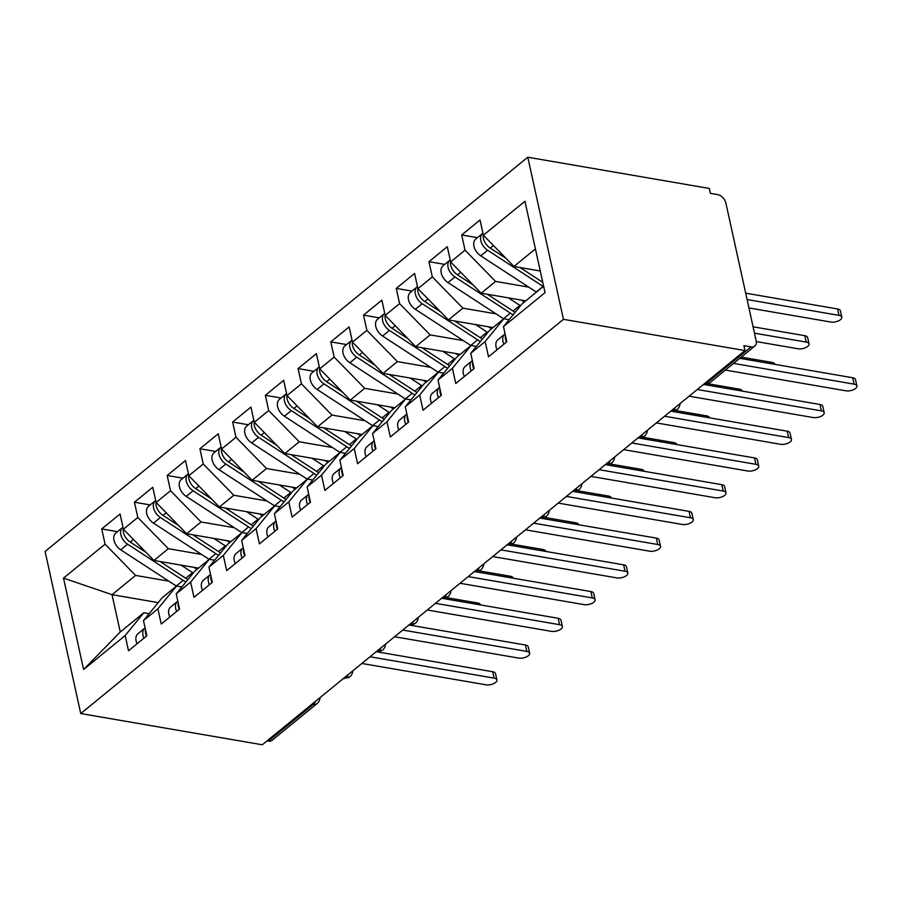 <?xml version="1.0" encoding="UTF-8"?>
<svg xmlns="http://www.w3.org/2000/svg" width="902" height="902" viewBox="0 0 902 902"><rect width="100%" height="100%" fill="white"/><g stroke="black" fill="none" stroke-linecap="round" stroke-linejoin="round"><path stroke-width="1.35" d="M704.845 383.35L706.142 383.564L751.05 346.887A8.468 5.615 50.8 0 0 754.794 346.075A8.468 5.615 50.8 0 0 756.135 340.674L725.896 203.119A8.468 5.615 50.8 0 0 717.564 194.595L710.415 193.366L709.333 188.45L527.794 157.219L45.1 551.438L80.74 713.55L563.446 319.331L527.794 157.219M158.2 602.615L112.04 594.666L120.248 632.009L83.604 669.498L125.164 635.549L128.512 650.782L146.834 635.809L143.486 620.587L157.884 608.827L161.232 624.049L179.566 609.087L176.217 593.854L190.615 582.094L193.964 597.327L212.286 582.354L208.937 567.132L223.335 555.373L226.684 570.594L245.017 555.632L241.668 540.399L256.067 528.64L259.415 543.872L277.737 528.91L274.388 513.678L288.787 501.918L292.135 517.15L310.468 502.177L307.12 486.945L321.518 475.185L324.867 490.417L343.188 475.455L339.84 460.223L354.238 448.463L357.587 463.696L375.92 448.722L372.571 433.501L386.969 421.741L390.318 436.963L408.64 422.001L405.291 406.768L419.689 395.008L423.038 410.241L441.36 395.268L438.022 380.046L452.421 368.287L455.769 383.508L474.091 368.546L470.743 353.313L485.141 341.554L488.489 356.786L506.811 341.813L503.463 326.592L545.034 292.643L524.941 201.27L483.382 235.219L480.033 219.987L461.7 234.948L465.049 250.181L450.65 261.941L447.302 246.708L428.98 261.681L432.329 276.903L417.93 288.663L414.582 273.441L396.249 288.403L399.597 303.636L385.199 315.396L381.85 300.163L363.529 315.136L366.877 330.357L352.479 342.117L349.13 326.896L330.797 341.858L334.146 357.091L319.748 368.85L316.399 353.618L298.077 368.58L301.426 383.812L287.028 395.572L283.679 380.34L265.346 395.313L268.695 410.545L254.296 422.305L250.948 407.073L232.626 422.035L235.974 437.267L221.576 449.027L218.228 433.794L199.906 448.768L203.254 463.989L188.845 475.749L185.496 460.527L167.174 475.489L170.523 490.722L156.125 502.482L152.776 487.249L134.454 502.222L137.803 517.444L123.405 529.203L120.056 513.982L101.723 528.944L117.486 531.661M83.604 669.498L63.512 578.114L105.072 544.177L101.723 528.944M198.474 568.125L153.938 560.458L168.336 548.698L201.518 554.414M123.405 529.203L153.938 560.458M137.803 517.444L168.336 548.698M120.248 632.009L143.813 612.762L149.146 613.676M125.164 635.549L143.813 612.762M231.194 541.392L186.658 533.736L201.056 521.976L234.238 527.681M156.125 502.482L186.658 533.736M170.523 490.722L201.056 521.976M143.486 620.587L162.146 597.789L176.544 586.029L181.866 586.954M157.884 608.827L176.544 586.029M263.925 514.67L219.389 507.003L233.787 495.243L266.969 500.96M188.845 475.749L219.389 507.003M203.254 463.989L233.787 495.243M176.217 593.854L194.866 571.067L209.264 559.308L214.597 560.221M190.615 582.094L209.264 559.308M296.645 487.937L252.109 480.281L266.507 468.521L299.69 474.226M221.576 449.027L252.109 480.281M235.974 437.267L266.507 468.521M208.937 567.132L227.597 544.346L241.995 532.586L247.317 533.499M223.335 555.373L241.995 532.586M329.377 461.215L284.829 453.548L299.238 441.788L332.421 447.505M254.296 422.305L284.829 453.548M268.695 410.545L299.238 441.788M241.668 540.399L260.317 517.613L274.715 505.853L280.037 506.766M256.067 528.64L274.715 505.853M362.097 434.493L317.56 426.826L331.959 415.067L365.141 420.772M287.028 395.572L317.56 426.826M301.426 383.812L331.959 415.067M274.388 513.678L293.037 490.891L307.447 479.131L312.768 480.044M288.787 501.918L307.447 479.131M394.828 407.76L350.28 400.093L364.679 388.334L397.872 394.05M319.748 368.85L350.28 400.093M334.146 357.091L364.679 388.334M307.12 486.945L325.769 464.158L340.167 452.398L345.489 453.323M321.518 475.185L340.167 452.398M427.548 381.039L383.012 373.372L397.41 361.612L430.592 367.317M352.479 342.117L383.012 373.372M366.877 330.357L397.41 361.612M339.84 460.223L358.489 437.436L372.887 425.676L378.22 426.59M354.238 448.463L372.887 425.676M460.279 354.306L415.732 346.65L430.13 334.89L463.312 340.595M385.199 315.396L415.732 346.65M399.597 303.636L430.13 334.89M372.571 433.501L391.22 410.703L405.618 398.943L410.94 399.868M386.969 421.741L405.618 398.943M492.999 327.584L448.463 319.917L462.861 308.157L496.044 313.873M417.93 288.663L448.463 319.917M432.329 276.903L462.861 308.157M405.291 406.768L423.94 383.981L438.338 372.222L443.671 373.135M419.689 395.008L438.338 372.222M525.731 300.851L481.183 293.195L495.581 281.435L528.764 287.14M450.65 261.941L481.183 293.195M465.049 250.181L495.581 281.435M438.022 380.046L456.671 357.26L471.07 345.5L476.391 346.413M452.421 368.287L471.07 345.5M751.05 346.887L743.902 345.658L744.973 350.562L563.446 319.331M540.264 270.995L513.914 266.462L535.416 248.907M483.382 235.219L513.914 266.462M470.743 353.313L489.391 330.527L503.79 318.767L509.123 319.68M485.141 341.554L503.79 318.767M744.973 350.562L262.279 744.781L80.74 713.55M268.356 741.106L313.276 704.417A8.468 5.615 -129.2 0 0 317.008 703.616L272.088 740.294A8.468 5.615 -129.2 0 1 268.356 741.106L267.06 740.88M168.787 581.136L135.604 575.431L112.04 594.666L63.512 578.114M503.463 326.592L522.123 303.805L543.624 286.238M105.072 544.177L135.604 575.431M461.7 234.948L477.462 237.666M680.085 403.566A8.468 8.468 0 0 1 676.985 409.621A8.468 5.615 -129.2 0 1 676.85 409.722A8.468 5.615 -129.2 0 1 673.253 410.433L671.956 410.207M428.98 261.681L444.731 264.387M396.249 288.403L412.011 291.12M363.529 315.136L379.28 317.842M330.797 341.858L346.56 344.564M298.077 368.58L313.828 371.297M265.346 395.313L281.108 398.019M232.626 422.035L248.377 424.752M199.906 448.768L215.657 451.474M167.174 475.489L182.926 478.207M134.454 502.222L150.206 504.928M647.354 430.299A8.468 8.468 0 0 1 644.265 436.342A8.468 5.615 -129.2 0 1 644.129 436.444A8.468 5.615 -129.2 0 1 640.521 437.154L639.225 436.929M614.634 457.021A8.468 8.468 0 0 1 611.533 463.076A8.468 5.615 -129.2 0 1 611.398 463.177A8.468 5.615 -129.2 0 1 607.801 463.887L606.505 463.662M581.903 483.754A8.468 8.468 0 0 1 578.813 489.797A8.468 5.615 -129.2 0 1 578.678 489.899A8.468 5.615 -129.2 0 1 575.07 490.609L573.773 490.384M549.183 510.476A8.468 8.468 0 0 1 546.082 516.53A8.468 5.615 -129.2 0 1 545.958 516.632A8.468 5.615 -129.2 0 1 542.35 517.331L541.053 517.117M516.451 537.209A8.468 8.468 0 0 1 513.362 543.252A8.468 5.615 -129.2 0 1 513.227 543.354A8.468 5.615 -129.2 0 1 509.619 544.064L508.333 543.838M483.731 563.93A8.468 8.468 0 0 1 480.631 569.974A8.468 5.615 -129.2 0 1 480.507 570.075A8.468 5.615 -129.2 0 1 476.899 570.786L475.602 570.571M451 590.652A8.468 8.468 0 0 1 447.911 596.707A8.468 5.615 -129.2 0 1 447.775 596.808A8.468 5.615 -129.2 0 1 444.167 597.519L442.882 597.293M418.28 617.385A8.468 8.468 0 0 1 415.179 623.429A8.468 5.615 -129.2 0 1 415.055 623.53A8.468 5.615 -129.2 0 1 411.447 624.24L410.151 624.015M385.549 644.107A8.468 8.468 0 0 1 382.459 650.162A8.468 5.615 -129.2 0 1 382.324 650.263A8.468 5.615 -129.2 0 1 378.716 650.973L377.431 650.748M352.829 670.84A8.468 8.468 0 0 1 349.728 676.883A8.468 5.615 -129.2 0 1 349.604 676.985A8.468 5.615 -129.2 0 1 345.996 677.695L344.699 677.47M505.436 335.544A11.286 7.487 50.8 0 0 505.582 339.197A11.286 7.487 50.8 0 0 506.552 342.038M505.075 333.898A11.286 7.487 50.8 0 0 504.759 334.135A11.286 7.487 50.8 0 0 502.966 341.339A11.286 7.487 50.8 0 0 503.936 344.169M497.058 349.784A11.286 7.487 -129.2 0 1 496.089 346.954A11.286 7.487 -129.2 0 1 497.893 339.738L504.759 334.135M725.4 370.079L845.918 390.814A7.058 3.202 167.6 0 0 853.45 389.72A7.058 3.202 167.6 0 0 856.9 385.966A7.058 3.202 167.6 0 0 854.104 384.139L852.694 377.746A7.058 3.202 -12.4 0 1 855.491 379.573L856.9 385.966M739.787 358.32L852.694 377.746M733.574 363.405L854.104 384.139M543.286 286.509A35.561 23.587 -129.2 0 1 543.105 286.396L487.632 250.249A11.286 7.487 -129.2 0 1 480.822 240.654A11.286 7.487 -129.2 0 1 482.626 233.438L475.749 239.053A11.286 7.487 50.8 0 0 473.956 246.257A11.286 7.487 50.8 0 0 480.755 255.852L536.239 292.011A35.561 23.587 50.8 0 0 536.419 292.124M505.999 258.367L490.248 248.106A11.286 7.487 -129.2 0 1 483.438 238.511A11.286 7.487 -129.2 0 1 483.303 234.858M838.973 315.362L837.575 308.969A7.058 3.202 -12.4 0 1 840.371 310.795L841.78 317.188A7.058 3.202 167.6 0 0 838.973 315.362L747.104 299.554M748.942 307.954L830.798 322.037A7.058 3.202 167.6 0 0 838.319 320.943A7.058 3.202 167.6 0 0 841.78 317.188M542.756 282.326L520.037 267.522M837.575 308.969L745.695 293.161M472.716 362.266A11.286 7.487 50.8 0 0 472.851 365.93A11.286 7.487 50.8 0 0 473.832 368.76M472.344 360.62A11.286 7.487 50.8 0 0 472.039 360.856A11.286 7.487 50.8 0 0 470.235 368.061A11.286 7.487 50.8 0 0 471.205 370.902M464.338 376.506A11.286 7.487 -129.2 0 1 463.369 373.676A11.286 7.487 -129.2 0 1 465.161 366.471L472.039 360.856M689.105 396.192L813.187 417.547A7.058 3.202 167.6 0 0 820.719 416.442A7.058 3.202 167.6 0 0 824.18 412.688A7.058 3.202 167.6 0 0 821.372 410.861L819.974 404.479A7.058 3.202 -12.4 0 1 822.771 406.306L824.18 412.688M704.812 384.658L819.974 404.479M697.291 389.517L821.372 410.861M439.984 388.999A11.286 7.487 50.8 0 0 440.131 392.652A11.286 7.487 50.8 0 0 441.101 395.482M439.624 387.353A11.286 7.487 50.8 0 0 439.308 387.589A11.286 7.487 50.8 0 0 437.515 394.794A11.286 7.487 50.8 0 0 438.485 397.624M431.607 403.239A11.286 7.487 -129.2 0 1 430.637 400.398A11.286 7.487 -129.2 0 1 432.441 393.193L439.308 387.589M656.385 422.925L780.467 444.269A7.058 3.202 167.6 0 0 787.998 443.175A7.058 3.202 167.6 0 0 791.449 439.421A7.058 3.202 167.6 0 0 788.652 437.594L787.243 431.201A7.058 3.202 -12.4 0 1 790.051 433.028L791.449 439.421M672.103 411.391L787.243 431.201M664.571 416.239L788.652 437.594M407.264 415.721A11.286 7.487 50.8 0 0 407.4 419.374A11.286 7.487 50.8 0 0 408.38 422.215M406.903 414.074A11.286 7.487 50.8 0 0 406.588 414.311A11.286 7.487 50.8 0 0 404.784 421.516A11.286 7.487 50.8 0 0 405.753 424.346M398.887 429.961A11.286 7.487 -129.2 0 1 397.917 427.131A11.286 7.487 -129.2 0 1 399.71 419.926L406.588 414.311M623.654 449.647L747.747 471.002A7.058 3.202 167.6 0 0 755.267 469.897A7.058 3.202 167.6 0 0 758.729 466.142A7.058 3.202 167.6 0 0 755.921 464.316L754.523 457.934A7.058 3.202 -12.4 0 1 757.319 459.761L758.729 466.142M639.383 438.124L754.523 457.934M631.84 442.972L755.921 464.316M374.533 442.454A11.286 7.487 50.8 0 0 374.68 446.107A11.286 7.487 50.8 0 0 375.649 448.937M374.172 440.807A11.286 7.487 50.8 0 0 373.856 441.033A11.286 7.487 50.8 0 0 372.064 448.249A11.286 7.487 50.8 0 0 373.033 451.079M366.167 456.694A11.286 7.487 -129.2 0 1 365.186 453.853A11.286 7.487 -129.2 0 1 366.99 446.648L373.856 441.033M590.934 476.38L715.015 497.724A7.058 3.202 167.6 0 0 722.547 496.63A7.058 3.202 167.6 0 0 725.997 492.875A7.058 3.202 167.6 0 0 723.201 491.049L721.792 484.656A7.058 3.202 -12.4 0 1 724.599 486.482L725.997 492.875M606.651 464.846L721.792 484.656M599.12 469.694L723.201 491.049M513.137 314.775A35.561 23.587 -129.2 0 1 510.385 313.129L454.901 276.97A11.286 7.487 -129.2 0 1 448.102 267.375A11.286 7.487 -129.2 0 1 449.895 260.171L443.029 265.786A11.286 7.487 50.8 0 0 441.225 272.99A11.286 7.487 50.8 0 0 448.035 282.585L503.519 318.733A35.561 23.587 50.8 0 0 503.688 318.857M473.279 285.1L457.528 274.828A11.286 7.487 -129.2 0 1 450.718 265.233A11.286 7.487 -129.2 0 1 450.572 261.58M806.253 342.083L804.843 335.702A7.058 3.202 -12.4 0 1 807.651 337.528L809.049 343.91A7.058 3.202 167.6 0 0 806.253 342.083L754.489 333.176M756.293 341.576L798.067 348.77A7.058 3.202 167.6 0 0 805.599 347.665A7.058 3.202 167.6 0 0 809.049 343.91M521.164 300.073L521.266 300.14A28.221 18.716 50.8 0 0 524.389 301.945M515.155 312.306A35.561 23.587 -129.2 0 1 513.001 310.987L487.317 294.244M508.356 297.863L519.879 305.372A35.561 23.587 50.8 0 0 520.499 305.778M804.843 335.702L753.091 326.795M480.405 341.508A35.561 23.587 -129.2 0 1 477.665 339.851L422.181 303.692A11.286 7.487 -129.2 0 1 415.371 294.097A11.286 7.487 -129.2 0 1 417.175 286.892L410.297 292.507A11.286 7.487 50.8 0 0 408.505 299.712A11.286 7.487 50.8 0 0 415.315 309.307L470.788 345.466A35.561 23.587 50.8 0 0 470.968 345.579M440.548 311.821L424.797 301.561A11.286 7.487 -129.2 0 1 417.987 291.966A11.286 7.487 -129.2 0 1 417.851 288.313M772.462 363.946L772.123 362.424A7.058 3.202 -12.4 0 1 774.919 364.25L774.953 364.374M488.433 326.795L488.534 326.862A28.221 18.716 50.8 0 0 491.658 328.678M482.435 339.028A35.561 23.587 -129.2 0 1 480.281 337.709L454.597 320.977M475.636 324.596L487.148 332.105A35.561 23.587 50.8 0 0 487.779 332.5M772.123 362.424L741.264 357.113M447.685 368.23A35.561 23.587 -129.2 0 1 444.934 366.573L389.461 330.425A11.286 7.487 -129.2 0 1 382.651 320.83A11.286 7.487 -129.2 0 1 384.455 313.625L377.577 319.24A11.286 7.487 50.8 0 0 375.773 326.445A11.286 7.487 50.8 0 0 382.583 336.04L438.068 372.188A35.561 23.587 50.8 0 0 438.237 372.3M407.828 338.554L392.077 328.283A11.286 7.487 -129.2 0 1 385.267 318.688A11.286 7.487 -129.2 0 1 385.12 315.035M739.73 390.667L739.392 389.157A7.058 3.202 -12.4 0 1 742.199 390.983L742.222 391.096M455.713 353.528L455.814 353.595A28.221 18.716 50.8 0 0 458.938 355.399M449.703 365.761A35.561 23.587 -129.2 0 1 447.55 364.442L421.865 347.698M442.905 351.318L454.428 358.827A35.561 23.587 50.8 0 0 455.048 359.233M739.392 389.157L708.262 383.801M414.965 394.952A35.561 23.587 -129.2 0 1 412.214 393.306L356.73 357.147A11.286 7.487 -129.2 0 1 349.92 347.552A11.286 7.487 -129.2 0 1 351.724 340.347L344.857 345.962A11.286 7.487 50.8 0 0 343.053 353.167A11.286 7.487 50.8 0 0 349.863 362.762L405.336 398.921A35.561 23.587 50.8 0 0 405.517 399.034M375.097 365.276L359.346 355.016A11.286 7.487 -129.2 0 1 352.547 345.421A11.286 7.487 -129.2 0 1 352.4 341.757M707.01 417.4L706.672 415.878A7.058 3.202 -12.4 0 1 709.468 417.705L709.502 417.829M422.982 380.249L423.083 380.317A28.221 18.716 50.8 0 0 426.206 382.132M416.983 392.483A35.561 23.587 -129.2 0 1 414.83 391.164L389.145 374.431M410.185 378.051L421.696 385.549A35.561 23.587 50.8 0 0 422.328 385.955M706.672 415.878L675.542 410.523M341.813 469.175A11.286 7.487 50.8 0 0 341.948 472.828A11.286 7.487 50.8 0 0 342.929 475.67M341.452 467.529A11.286 7.487 50.8 0 0 341.136 467.766A11.286 7.487 50.8 0 0 339.332 474.971A11.286 7.487 50.8 0 0 340.313 477.801M333.436 483.416A11.286 7.487 -129.2 0 1 332.466 480.586A11.286 7.487 -129.2 0 1 334.27 473.381L341.136 467.766M558.214 503.102L682.295 524.457A7.058 3.202 167.6 0 0 689.816 523.352A7.058 3.202 167.6 0 0 693.277 519.597A7.058 3.202 167.6 0 0 690.47 517.771L689.072 511.389A7.058 3.202 -12.4 0 1 691.868 513.215L693.277 519.597M573.931 491.567L689.072 511.389M566.388 496.416L690.47 517.771M382.234 421.685A35.561 23.587 -129.2 0 1 379.483 420.028L324.01 383.88A11.286 7.487 -129.2 0 1 317.2 374.285A11.286 7.487 -129.2 0 1 319.004 367.08L312.126 372.684A11.286 7.487 50.8 0 0 310.322 379.9A11.286 7.487 50.8 0 0 317.132 389.495L372.616 425.643A35.561 23.587 50.8 0 0 372.785 425.755M342.377 392.009L326.625 381.738A11.286 7.487 -129.2 0 1 319.815 372.143A11.286 7.487 -129.2 0 1 319.669 368.49M674.279 444.122L673.952 442.611A7.058 3.202 -12.4 0 1 676.748 444.438L676.771 444.551M390.262 406.982L390.363 407.039A28.221 18.716 50.8 0 0 393.486 408.854M384.263 419.216A35.561 23.587 -129.2 0 1 382.098 417.897L356.414 401.153M377.453 404.772L388.976 412.282A35.561 23.587 50.8 0 0 389.608 412.676M673.952 442.611L642.81 437.256M309.082 495.908A11.286 7.487 50.8 0 0 309.228 499.561A11.286 7.487 50.8 0 0 310.198 502.391M308.721 494.251A11.286 7.487 50.8 0 0 308.416 494.488A11.286 7.487 50.8 0 0 306.612 501.692A11.286 7.487 50.8 0 0 307.582 504.534M300.716 510.149A11.286 7.487 -129.2 0 1 299.735 507.307A11.286 7.487 -129.2 0 1 301.539 500.103L308.416 494.488M525.483 529.824L649.564 551.178A7.058 3.202 167.6 0 0 657.096 550.073A7.058 3.202 167.6 0 0 660.546 546.319A7.058 3.202 167.6 0 0 657.75 544.492L656.34 538.111A7.058 3.202 -12.4 0 1 659.148 539.937L660.546 546.319M541.2 518.3L656.34 538.111M533.668 523.149L657.75 544.492M276.362 522.63A11.286 7.487 50.8 0 0 276.508 526.283A11.286 7.487 50.8 0 0 277.478 529.124M276.001 520.984A11.286 7.487 50.8 0 0 275.685 521.221A11.286 7.487 50.8 0 0 273.881 528.425A11.286 7.487 50.8 0 0 274.862 531.255M267.984 536.87A11.286 7.487 -129.2 0 1 267.015 534.04A11.286 7.487 -129.2 0 1 268.819 526.836L275.685 521.221M492.763 556.557L616.844 577.911A7.058 3.202 167.6 0 0 624.364 576.806A7.058 3.202 167.6 0 0 627.826 573.052A7.058 3.202 167.6 0 0 625.018 571.225L623.62 564.832A7.058 3.202 -12.4 0 1 626.416 566.659L627.826 573.052M508.48 545.022L623.62 564.832M500.937 549.87L625.018 571.225M243.63 549.352A11.286 7.487 50.8 0 0 243.777 553.016A11.286 7.487 50.8 0 0 244.746 555.846M243.269 547.706A11.286 7.487 50.8 0 0 242.965 547.942A11.286 7.487 50.8 0 0 241.161 555.147A11.286 7.487 50.8 0 0 242.131 557.988M235.264 563.592A11.286 7.487 -129.2 0 1 234.283 560.762A11.286 7.487 -129.2 0 1 236.087 553.557L242.965 547.942M460.031 583.278L584.113 604.633A7.058 3.202 167.6 0 0 591.644 603.528A7.058 3.202 167.6 0 0 595.094 599.774A7.058 3.202 167.6 0 0 592.298 597.947L590.889 591.565A7.058 3.202 -12.4 0 1 593.696 593.392L595.094 599.774M475.749 571.755L590.889 591.565M468.217 576.603L592.298 597.947M349.514 448.407A35.561 23.587 -129.2 0 1 346.763 446.761L291.278 410.602A11.286 7.487 -129.2 0 1 284.468 401.007A11.286 7.487 -129.2 0 1 286.272 393.802L279.406 399.417A11.286 7.487 50.8 0 0 277.602 406.622A11.286 7.487 50.8 0 0 284.412 416.217L339.885 452.376A35.561 23.587 50.8 0 0 340.065 452.488M309.645 418.731L293.894 408.471A11.286 7.487 -129.2 0 1 287.095 398.876A11.286 7.487 -129.2 0 1 286.949 395.211M641.559 470.855L641.221 469.333A7.058 3.202 -12.4 0 1 644.028 471.16L644.051 471.284M357.53 433.704L357.643 433.772A28.221 18.716 50.8 0 0 360.766 435.587M351.532 445.938A35.561 23.587 -129.2 0 1 349.378 444.618L323.694 427.875M344.733 431.506L356.245 439.003A35.561 23.587 50.8 0 0 356.876 439.409M641.221 469.333L610.09 463.978M316.782 475.14A35.561 23.587 -129.2 0 1 314.031 473.482L258.558 437.335A11.286 7.487 -129.2 0 1 251.748 427.74A11.286 7.487 -129.2 0 1 253.552 420.535L246.674 426.139A11.286 7.487 50.8 0 0 244.87 433.343A11.286 7.487 50.8 0 0 251.681 442.938L307.165 479.097A35.561 23.587 50.8 0 0 307.334 479.21M276.925 445.453L261.174 435.192A11.286 7.487 -129.2 0 1 254.364 425.597A11.286 7.487 -129.2 0 1 254.217 421.944M608.827 497.577L608.5 496.066A7.058 3.202 -12.4 0 1 611.297 497.881L611.319 498.005M324.81 460.426L324.912 460.494A28.221 18.716 50.8 0 0 328.035 462.309M318.812 472.671A35.561 23.587 -129.2 0 1 316.647 471.351L290.963 454.608M312.002 458.227L323.525 465.736A35.561 23.587 50.8 0 0 324.156 466.131M608.5 496.066L577.37 490.699M284.062 501.862A35.561 23.587 -129.2 0 1 281.311 500.215L225.827 464.056A11.286 7.487 -129.2 0 1 219.017 454.461A11.286 7.487 -129.2 0 1 220.821 447.257L213.954 452.872A11.286 7.487 50.8 0 0 212.15 460.076A11.286 7.487 50.8 0 0 218.96 469.671L274.433 505.819A35.561 23.587 50.8 0 0 274.614 505.943M244.205 472.186L228.443 461.914A11.286 7.487 -129.2 0 1 221.644 452.319A11.286 7.487 -129.2 0 1 221.497 448.666M576.107 524.31L575.769 522.788A7.058 3.202 -12.4 0 1 578.577 524.614L578.599 524.738M292.09 487.159L292.192 487.227A28.221 18.716 50.8 0 0 295.315 489.031M286.081 499.392A35.561 23.587 -129.2 0 1 283.927 498.073L258.243 481.33M279.282 484.949L290.805 492.458A35.561 23.587 50.8 0 0 291.425 492.864M575.769 522.788L544.639 517.432M210.91 576.085A11.286 7.487 50.8 0 0 211.057 579.738A11.286 7.487 50.8 0 0 212.026 582.568M210.549 574.439A11.286 7.487 50.8 0 0 210.234 574.675A11.286 7.487 50.8 0 0 208.43 581.88A11.286 7.487 50.8 0 0 209.411 584.71M202.533 590.325A11.286 7.487 -129.2 0 1 201.563 587.495A11.286 7.487 -129.2 0 1 203.367 580.279L210.234 574.675M427.311 610.011L551.393 631.355A7.058 3.202 167.6 0 0 558.913 630.261A7.058 3.202 167.6 0 0 562.374 626.507A7.058 3.202 167.6 0 0 559.567 624.68L558.169 618.287A7.058 3.202 -12.4 0 1 560.965 620.114L562.374 626.507M443.029 598.477L558.169 618.287M435.486 603.325L559.567 624.68M251.331 528.595A35.561 23.587 -129.2 0 1 248.58 526.937L193.107 490.778A11.286 7.487 -129.2 0 1 186.297 481.194A11.286 7.487 -129.2 0 1 188.101 473.978L181.223 479.593A11.286 7.487 50.8 0 0 179.43 486.798A11.286 7.487 50.8 0 0 186.229 496.393L241.713 532.552A35.561 23.587 50.8 0 0 241.894 532.665M211.474 498.907L195.723 488.647A11.286 7.487 -129.2 0 1 188.913 479.052A11.286 7.487 -129.2 0 1 188.766 475.399M543.376 551.032L543.049 549.51A7.058 3.202 -12.4 0 1 545.845 551.336L545.879 551.46M259.359 513.881L259.46 513.948A28.221 18.716 50.8 0 0 262.583 515.764M253.361 526.114A35.561 23.587 -129.2 0 1 251.207 524.795L225.511 508.063M246.55 511.682L258.073 519.191A35.561 23.587 50.8 0 0 258.705 519.586M543.049 549.51L511.919 544.154M178.179 602.807A11.286 7.487 50.8 0 0 178.325 606.471A11.286 7.487 50.8 0 0 179.295 609.301M177.818 601.16A11.286 7.487 50.8 0 0 177.514 601.397A11.286 7.487 50.8 0 0 175.71 608.602A11.286 7.487 50.8 0 0 176.679 611.443M169.813 617.047A11.286 7.487 -129.2 0 1 168.832 614.217A11.286 7.487 -129.2 0 1 170.636 607.012L177.514 601.397M394.58 636.733L518.661 658.088A7.058 3.202 167.6 0 0 526.193 656.983A7.058 3.202 167.6 0 0 529.643 653.228A7.058 3.202 167.6 0 0 526.847 651.402L525.438 645.02A7.058 3.202 -12.4 0 1 528.245 646.847L529.643 653.228M410.297 625.21L525.438 645.02M402.766 630.058L526.847 651.402M218.611 555.316A35.561 23.587 -129.2 0 1 215.86 553.659L160.376 517.511A11.286 7.487 -129.2 0 1 153.577 507.916A11.286 7.487 -129.2 0 1 155.37 500.711L148.503 506.326A11.286 7.487 50.8 0 0 146.699 513.531A11.286 7.487 50.8 0 0 153.509 523.126L208.982 559.274A35.561 23.587 50.8 0 0 209.163 559.387M178.754 525.64L163.003 515.369A11.286 7.487 -129.2 0 1 156.193 505.774A11.286 7.487 -129.2 0 1 156.046 502.121M510.656 577.754L510.318 576.243A7.058 3.202 -12.4 0 1 513.125 578.069L513.148 578.182M226.639 540.614L226.74 540.681A28.221 18.716 50.8 0 0 229.863 542.485M220.629 552.847A35.561 23.587 -129.2 0 1 218.476 551.528L192.791 534.785M213.83 538.404L225.353 545.913A35.561 23.587 50.8 0 0 225.974 546.319M510.318 576.243L479.188 570.887M145.459 629.54A11.286 7.487 50.8 0 0 145.605 633.193A11.286 7.487 50.8 0 0 146.575 636.023M145.098 627.893A11.286 7.487 50.8 0 0 144.782 628.119A11.286 7.487 50.8 0 0 142.99 635.335A11.286 7.487 50.8 0 0 143.959 638.165M137.081 643.78A11.286 7.487 -129.2 0 1 136.112 640.939A11.286 7.487 -129.2 0 1 137.916 633.734L144.782 628.119M361.86 663.466L485.941 684.81A7.058 3.202 167.6 0 0 493.462 683.716A7.058 3.202 167.6 0 0 496.923 679.961A7.058 3.202 167.6 0 0 494.116 678.135L492.717 671.742A7.058 3.202 -12.4 0 1 495.514 673.568L496.923 679.961M377.577 651.932L492.717 671.742M370.034 656.78L494.116 678.135M185.88 582.049A35.561 23.587 -129.2 0 1 183.129 580.392L127.656 544.233A11.286 7.487 -129.2 0 1 120.845 534.638A11.286 7.487 -129.2 0 1 122.649 527.433L115.772 533.048A11.286 7.487 50.8 0 0 113.979 540.253A11.286 7.487 50.8 0 0 120.778 549.848L176.262 586.007A35.561 23.587 50.8 0 0 176.442 586.12M146.023 552.362L130.271 542.102A11.286 7.487 -129.2 0 1 123.461 532.507A11.286 7.487 -129.2 0 1 123.326 528.854M477.925 604.487L477.598 602.964A7.058 3.202 -12.4 0 1 480.394 604.791L480.428 604.915M193.907 567.335L194.009 567.403A28.221 18.716 50.8 0 0 197.132 569.218M187.909 579.569A35.561 23.587 -129.2 0 1 185.756 578.25L160.06 561.518M181.11 565.137L192.622 572.635A35.561 23.587 50.8 0 0 193.254 573.041M477.598 602.964L446.467 597.609M709.874 382.752A8.468 8.468 0 0 1 703.323 384.579A8.468 5.04 99.8 0 0 706.142 383.564A8.468 5.615 50.8 0 0 709.874 382.752L754.794 346.075M315.599 701.249A8.468 5.04 99.8 0 1 313.276 704.417L311.979 704.203M675.575 407.253A8.468 5.04 99.8 0 1 673.253 410.433A8.468 5.04 99.8 0 1 670.603 411.312M642.844 433.975A8.468 5.04 99.8 0 1 640.521 437.154A8.468 5.04 99.8 0 1 637.883 438.034M610.124 460.708A8.468 5.04 99.8 0 1 607.801 463.887A8.468 5.04 99.8 0 1 605.152 464.755M577.393 487.43A8.468 5.04 99.8 0 1 575.07 490.609A8.468 5.04 99.8 0 1 572.432 491.489M544.673 514.163A8.468 5.04 99.8 0 1 542.35 517.331A8.468 5.04 99.8 0 1 539.7 518.21M511.941 540.884A8.468 5.04 99.8 0 1 509.619 544.064A8.468 5.04 99.8 0 1 506.98 544.943M479.221 567.606A8.468 5.04 99.8 0 1 476.899 570.786A8.468 5.04 99.8 0 1 474.249 571.665M446.501 594.339A8.468 5.04 99.8 0 1 444.167 597.519A8.468 5.04 99.8 0 1 441.529 598.398M413.77 621.061A8.468 5.04 99.8 0 1 411.447 624.24A8.468 5.04 99.8 0 1 408.809 625.12M381.05 647.794A8.468 5.04 99.8 0 1 378.716 650.973A8.468 5.04 99.8 0 1 376.078 651.853M348.319 674.516A8.468 5.04 99.8 0 1 345.996 677.695A8.468 5.04 99.8 0 1 343.358 678.575M490.248 248.106L493.428 245.502M536.239 292.011L543.105 286.396M480.755 255.852L487.632 250.249M513.001 310.987L519.879 305.372M457.528 274.828L460.708 272.235M503.519 318.733L510.385 313.129M448.035 282.585L454.901 276.97M480.281 337.709L487.148 332.105M424.797 301.561L427.988 298.957M470.788 345.466L477.665 339.851M415.315 309.307L422.181 303.692M447.55 364.442L454.428 358.827M392.077 328.283L395.256 325.69M438.068 372.188L444.934 366.573M382.583 336.04L389.461 330.425M414.83 391.164L421.696 385.549M359.346 355.016L362.536 352.411M405.336 398.921L412.214 393.306M349.863 362.762L356.73 357.147M382.098 417.897L388.976 412.282M326.625 381.738L329.805 379.144M372.616 425.643L379.483 420.028M317.132 389.495L324.01 383.88M349.378 444.618L356.245 439.003M293.894 408.471L297.085 405.866M339.885 452.376L346.763 446.761M284.412 416.217L291.278 410.602M316.647 471.351L323.525 465.736M261.174 435.192L264.354 432.588M307.165 479.097L314.031 473.482M251.681 442.938L258.558 437.335M283.927 498.073L290.805 492.458M228.443 461.914L231.634 459.321M274.433 505.819L281.311 500.215M218.96 469.671L225.827 464.056M251.207 524.795L258.073 519.191M195.723 488.647L198.902 486.043M241.713 532.552L248.58 526.937M186.229 496.393L193.107 490.778M218.476 551.528L225.353 545.913M163.003 515.369L166.182 512.776M208.982 559.274L215.86 553.659M153.509 523.126L160.376 517.511M185.756 578.25L192.622 572.635M130.271 542.102L133.451 539.497M176.262 586.007L183.129 580.392M120.778 549.848L127.656 544.233M670.355 411.278L676.85 409.722M637.635 438L644.129 436.444M604.904 464.733L611.398 463.177M572.184 491.455L578.678 489.899M539.452 518.188L545.958 516.632M506.732 544.909L513.227 543.354M474.001 571.631L480.507 570.075M441.281 598.364L447.775 596.808M408.55 625.086L415.055 623.53M375.83 651.819L382.324 650.263M317.008 703.616A8.468 8.468 0 0 0 320.109 697.562M343.11 678.541L349.604 676.985"/></g></svg>
